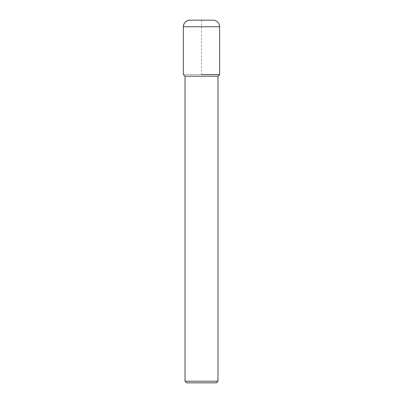 <?xml version="1.0" encoding="UTF-8"?>
<svg xmlns="http://www.w3.org/2000/svg" width="403" height="403" viewBox="0 0 403 403"><rect width="100%" height="100%" fill="white"/><g stroke="black" fill="none" stroke-linecap="round" stroke-linejoin="round"><path stroke-width="0.3" stroke-dasharray="2.02 1.51" d="M219.635 74.555L183.365 74.555L219.635 74.555M183.365 74.555L201.5 74.555L201.5 20.15L189.959 20.15L213.041 20.15M185.012 76.202L217.988 76.202M217.988 381.203L185.012 381.203M216.335 382.85L186.665 382.85M183.365 26.744L219.635 26.744"/><path stroke-width="0.6" d="M201.5 74.555L219.635 74.555L201.5 74.555M217.988 381.203L216.335 382.85L186.665 382.85L185.012 381.203L217.988 381.203L217.988 76.202L219.635 74.555L219.635 26.744C219.242 22.739 217.046 20.543 213.041 20.15L189.959 20.15A6.594 6.594 0 0 0 183.365 26.744L183.365 74.555L183.365 26.744C183.758 22.739 185.954 20.543 189.959 20.15M217.988 76.202L185.012 76.202L183.365 74.555M219.635 26.744L183.365 26.744M185.012 381.203L185.012 76.202"/></g></svg>
